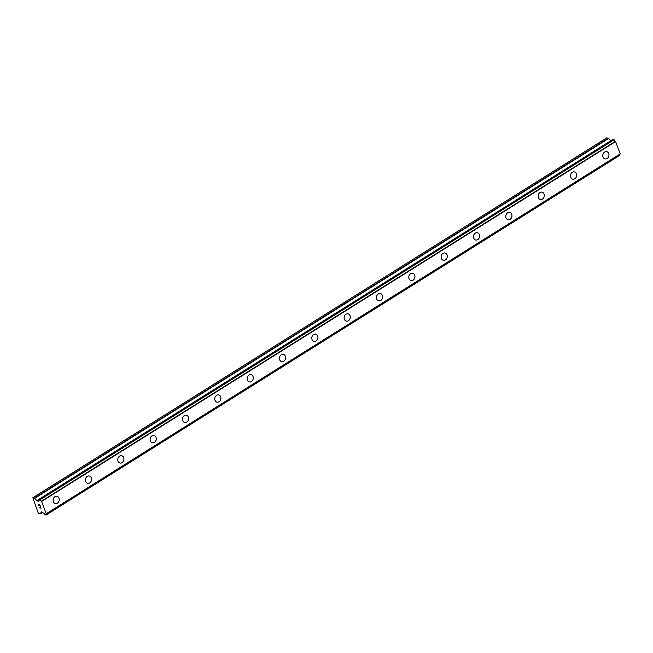 <?xml version="1.0" encoding="UTF-8"?>
<svg xmlns="http://www.w3.org/2000/svg" width="653" height="653" viewBox="0 0 653 653"><rect width="100%" height="100%" fill="white"/><g stroke="black" fill="none" stroke-linecap="round" stroke-linejoin="round"><path stroke-width="0.98" d="M57.023 496.296A3.73 3.045 -76.8 0 1 59.252 499.357A3.73 3.045 -76.8 0 1 57.407 503.169A3.73 3.045 -76.8 0 1 55.325 503.561A3.73 3.045 -76.8 0 1 53.097 500.5A3.73 3.045 -76.8 0 1 54.942 496.688A3.73 3.045 -76.8 0 1 57.023 496.296A3.73 3.045 -76.8 0 1 59.252 499.357A3.73 3.045 -76.8 0 1 57.407 503.169A3.73 3.045 -76.8 0 1 55.325 503.561M89.355 476.021A3.73 3.045 -76.8 0 1 91.583 479.082A3.73 3.045 -76.8 0 1 89.739 482.894A3.73 3.045 -76.8 0 1 87.657 483.285A3.73 3.045 -76.8 0 1 85.429 480.224A3.73 3.045 -76.8 0 1 87.282 476.412A3.73 3.045 -76.8 0 1 89.363 476.021A3.73 3.045 -76.8 0 1 91.591 479.082A3.73 3.045 -76.8 0 1 89.739 482.894A3.73 3.045 -76.8 0 1 87.665 483.285M121.695 455.745A3.73 3.045 -76.8 0 1 123.923 458.806A3.73 3.045 -76.8 0 1 122.078 462.626A3.73 3.045 -76.8 0 1 119.997 463.01A3.73 3.045 -76.8 0 1 117.769 459.957A3.73 3.045 -76.8 0 1 119.613 456.137A3.73 3.045 -76.8 0 1 121.695 455.753A3.73 3.045 -76.8 0 1 123.923 458.806A3.73 3.045 -76.8 0 1 122.078 462.626A3.73 3.045 -76.8 0 1 119.997 463.01M154.035 435.478A3.73 3.045 -76.8 0 1 156.263 438.53A3.73 3.045 -76.8 0 1 154.418 442.35A3.73 3.045 -76.8 0 1 152.337 442.734A3.73 3.045 -76.8 0 1 150.1 439.681A3.73 3.045 -76.8 0 1 151.953 435.861A3.73 3.045 -76.8 0 1 154.035 435.478A3.73 3.045 -76.8 0 1 156.263 438.53A3.73 3.045 -76.8 0 1 154.41 442.35A3.73 3.045 -76.8 0 1 152.329 442.734M186.366 415.202A3.73 3.045 -76.8 0 1 188.595 418.255A3.73 3.045 -76.8 0 1 186.75 422.075A3.73 3.045 -76.8 0 1 184.668 422.458A3.73 3.045 -76.8 0 1 182.44 419.406A3.73 3.045 -76.8 0 1 184.285 415.586A3.73 3.045 -76.8 0 1 186.366 415.202A3.73 3.045 -76.8 0 1 188.603 418.255A3.73 3.045 -76.8 0 1 186.75 422.075A3.73 3.045 -76.8 0 1 184.668 422.467M218.706 394.926A3.73 3.045 -76.8 0 1 220.934 397.987A3.73 3.045 -76.8 0 1 219.081 401.799A3.73 3.045 -76.8 0 1 217 402.191A3.73 3.045 -76.8 0 1 214.78 399.13A3.73 3.045 -76.8 0 1 216.625 395.318A3.73 3.045 -76.8 0 1 218.706 394.926A3.73 3.045 -76.8 0 1 220.934 397.987A3.73 3.045 -76.8 0 1 219.09 401.799A3.73 3.045 -76.8 0 1 217.008 402.191M251.038 374.651A3.73 3.045 -76.8 0 1 253.266 377.712A3.73 3.045 -76.8 0 1 251.421 381.523A3.73 3.045 -76.8 0 1 249.34 381.915A3.73 3.045 -76.8 0 1 247.112 378.854A3.73 3.045 -76.8 0 1 248.964 375.042A3.73 3.045 -76.8 0 1 251.038 374.651A3.73 3.045 -76.8 0 1 253.274 377.712A3.73 3.045 -76.8 0 1 251.421 381.523A3.73 3.045 -76.8 0 1 249.34 381.915M283.378 354.375A3.73 3.045 -76.8 0 1 285.606 357.436A3.73 3.045 -76.8 0 1 283.761 361.248A3.73 3.045 -76.8 0 1 281.68 361.64A3.73 3.045 -76.8 0 1 279.451 358.587A3.73 3.045 -76.8 0 1 281.296 354.767A3.73 3.045 -76.8 0 1 283.378 354.375A3.73 3.045 -76.8 0 1 285.606 357.436A3.73 3.045 -76.8 0 1 283.761 361.256A3.73 3.045 -76.8 0 1 281.68 361.64M315.709 334.107A3.73 3.045 -76.8 0 1 317.938 337.16A3.73 3.045 -76.8 0 1 316.093 340.98A3.73 3.045 -76.8 0 1 314.011 341.364A3.73 3.045 -76.8 0 1 311.783 338.311A3.73 3.045 -76.8 0 1 313.636 334.491A3.73 3.045 -76.8 0 1 315.717 334.107A3.73 3.045 -76.8 0 1 317.946 337.16A3.73 3.045 -76.8 0 1 316.093 340.98A3.73 3.045 -76.8 0 1 314.02 341.364M348.049 313.832A3.73 3.045 -76.8 0 1 350.277 316.885A3.73 3.045 -76.8 0 1 348.433 320.705A3.73 3.045 -76.8 0 1 346.351 321.088A3.73 3.045 -76.8 0 1 344.123 318.035A3.73 3.045 -76.8 0 1 345.968 314.215A3.73 3.045 -76.8 0 1 348.049 313.832A3.73 3.045 -76.8 0 1 350.277 316.885A3.73 3.045 -76.8 0 1 348.433 320.705A3.73 3.045 -76.8 0 1 346.351 321.088M380.381 293.556A3.73 3.045 -76.8 0 1 382.617 296.609A3.73 3.045 -76.8 0 1 380.764 300.429A3.73 3.045 -76.8 0 1 378.683 300.821A3.73 3.045 -76.8 0 1 376.454 297.76A3.73 3.045 -76.8 0 1 378.307 293.948A3.73 3.045 -76.8 0 1 380.389 293.556A3.73 3.045 -76.8 0 1 382.617 296.617A3.73 3.045 -76.8 0 1 380.772 300.429A3.73 3.045 -76.8 0 1 378.691 300.821M412.72 273.281A3.73 3.045 -76.8 0 1 414.949 276.341A3.73 3.045 -76.8 0 1 413.104 280.153A3.73 3.045 -76.8 0 1 411.023 280.545A3.73 3.045 -76.8 0 1 408.794 277.484A3.73 3.045 -76.8 0 1 410.639 273.672A3.73 3.045 -76.8 0 1 412.72 273.281A3.73 3.045 -76.8 0 1 414.957 276.341A3.73 3.045 -76.8 0 1 413.104 280.153A3.73 3.045 -76.8 0 1 411.023 280.545M445.06 253.005A3.73 3.045 -76.8 0 1 447.289 256.066A3.73 3.045 -76.8 0 1 445.436 259.878A3.73 3.045 -76.8 0 1 443.354 260.269A3.73 3.045 -76.8 0 1 441.134 257.217A3.73 3.045 -76.8 0 1 442.979 253.397A3.73 3.045 -76.8 0 1 445.06 253.005A3.73 3.045 -76.8 0 1 447.289 256.066A3.73 3.045 -76.8 0 1 445.444 259.886A3.73 3.045 -76.8 0 1 443.363 260.269M477.392 232.737A3.73 3.045 -76.8 0 1 479.62 235.79A3.73 3.045 -76.8 0 1 477.776 239.61A3.73 3.045 -76.8 0 1 475.694 239.994A3.73 3.045 -76.8 0 1 473.466 236.941A3.73 3.045 -76.8 0 1 475.319 233.121A3.73 3.045 -76.8 0 1 477.392 232.737A3.73 3.045 -76.8 0 1 479.629 235.79A3.73 3.045 -76.8 0 1 477.776 239.61A3.73 3.045 -76.8 0 1 475.694 239.994M509.732 212.462A3.73 3.045 -76.8 0 1 511.96 215.514A3.73 3.045 -76.8 0 1 510.115 219.335A3.73 3.045 -76.8 0 1 508.034 219.718A3.73 3.045 -76.8 0 1 505.806 216.665A3.73 3.045 -76.8 0 1 507.65 212.845A3.73 3.045 -76.8 0 1 509.732 212.462A3.73 3.045 -76.8 0 1 511.96 215.514A3.73 3.045 -76.8 0 1 510.115 219.335A3.73 3.045 -76.8 0 1 508.034 219.718M542.063 192.186A3.73 3.045 -76.8 0 1 544.292 195.239A3.73 3.045 -76.8 0 1 542.447 199.059A3.73 3.045 -76.8 0 1 540.366 199.451A3.73 3.045 -76.8 0 1 538.137 196.39A3.73 3.045 -76.8 0 1 539.99 192.578A3.73 3.045 -76.8 0 1 542.072 192.186A3.73 3.045 -76.8 0 1 544.3 195.247A3.73 3.045 -76.8 0 1 542.447 199.059A3.73 3.045 -76.8 0 1 540.374 199.451M574.403 171.91A3.73 3.045 -76.8 0 1 576.632 174.971A3.73 3.045 -76.8 0 1 574.787 178.783A3.73 3.045 -76.8 0 1 572.705 179.175A3.73 3.045 -76.8 0 1 570.477 176.114A3.73 3.045 -76.8 0 1 572.322 172.302A3.73 3.045 -76.8 0 1 574.403 171.91A3.73 3.045 -76.8 0 1 576.632 174.971A3.73 3.045 -76.8 0 1 574.787 178.783A3.73 3.045 -76.8 0 1 572.705 179.175M606.735 151.635A3.73 3.045 -76.8 0 1 608.971 154.696A3.73 3.045 -76.8 0 1 607.119 158.508A3.73 3.045 -76.8 0 1 605.037 158.899A3.73 3.045 -76.8 0 1 602.809 155.838A3.73 3.045 -76.8 0 1 604.662 152.027A3.73 3.045 -76.8 0 1 606.743 151.635A3.73 3.045 -76.8 0 1 608.971 154.696A3.73 3.045 -76.8 0 1 607.127 158.508A3.73 3.045 -76.8 0 1 605.045 158.899M610.816 140.868L608.661 138.452L606.8 137.865L32.838 497.733L34.691 498.312L37.09 500.884L38.535 501.178L38.854 500.533A1.755 0.784 -122.1 0 0 39.066 500.476A1.755 0.784 -122.1 0 0 39.196 499.439L40.168 499.676A1.755 0.784 -122.1 0 0 41.474 501.145L46.298 513.846A1.755 0.784 -122.1 0 0 46.094 513.903A1.755 0.784 -122.1 0 0 45.963 514.931L44.992 514.703A1.755 0.784 -122.1 0 0 43.678 513.225L41.278 511.903L40.486 513.829L38.821 513.487L38.103 512.687L32.838 497.733M620.285 153.969L46.314 513.838L620.285 153.969L615.444 141.277A1.755 0.784 -122.1 0 1 614.138 139.807L613.191 139.383L39.27 499.235M619.917 154.206A1.755 0.784 -122.1 0 0 619.934 155.063L45.963 514.931M39.768 504.891L39.082 504.736L39.768 504.891L40.282 506.246L39.768 504.891M39.082 504.736L39.36 505.463M38.29 504.549L38.805 505.895M38.119 504.345L38.698 505.871L38.111 504.345L39.809 504.745L40.388 506.271M40.413 507.373L41.098 508.148L39.4 507.748L41.098 508.14M40.812 507.92L39.409 507.748M614.024 139.644L40.053 499.504L614.016 139.628M615.444 141.277L41.474 501.145M615.591 141.423L41.621 501.284M615.689 141.53L41.719 501.39M620.35 153.806L46.379 513.666M620.326 153.879L46.355 513.748M608.343 138.224L34.372 498.092M608.661 138.452L34.691 498.312M610.743 140.795L36.78 500.655M39.221 499.545L37.09 500.884M613.257 139.375L39.286 499.243M613.853 139.513L39.89 499.382M614.138 139.807L40.168 499.676M45.963 515.078L619.934 155.218L45.971 515.07M42.804 512.327L40.551 513.74M39.229 500.255L38.788 500.541M613.191 139.383L39.221 499.251M619.901 155.259L45.93 515.127M42.837 512.36L40.486 513.829"/></g></svg>
